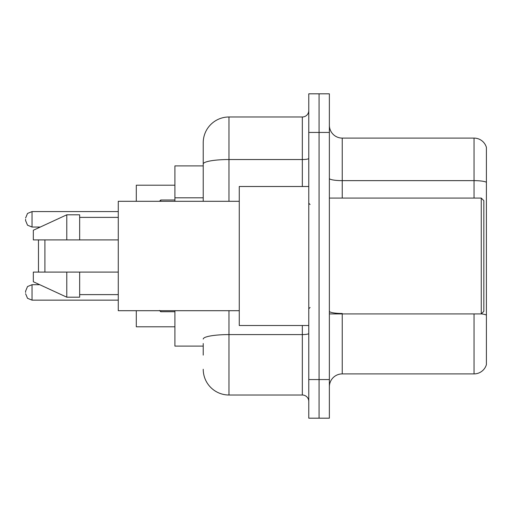 <?xml version="1.0" encoding="UTF-8"?>
<svg xmlns="http://www.w3.org/2000/svg" width="512" height="512" viewBox="0 0 512 512"><rect width="100%" height="100%" fill="white"/><g stroke="black" fill="none" stroke-linecap="round" stroke-linejoin="round"><path stroke-width="0.77" d="M203.226 188.8L203.226 164.006L203.226 165.901L174.912 165.901L174.912 201.299M203.226 346.099L174.912 346.099L174.912 310.701M203.226 355.11L203.226 343.526M308.774 379.565L308.774 418.182L319.072 418.182L319.072 379.565L319.072 418.182L329.37 418.182L329.37 379.565L319.072 379.565L319.072 132.435L319.072 379.565L308.774 379.565L308.774 132.435L319.072 132.435L319.072 93.818L319.072 132.435L329.37 132.435L329.37 379.565M329.37 132.435L329.37 93.818L308.774 93.818L308.774 132.435M228.973 310.701L228.973 395.014L302.336 395.014L302.336 325.504M203.226 201.299L203.226 142.733A25.741 25.741 0 0 1 228.973 116.986L302.336 116.986A6.438 6.438 0 0 0 308.774 110.554M203.226 142.733L203.226 156.89M308.774 401.446A6.438 6.438 0 0 0 302.336 395.014M228.973 395.014A25.741 25.741 0 0 1 203.226 369.267M329.37 386.778A12.87 12.87 0 0 1 342.24 373.901L474.042 373.901L474.042 313.92M486.4 147.366A12.87 12.87 0 0 0 474.042 138.099A12.87 12.87 0 0 1 486.4 147.366L486.4 364.634A12.87 12.87 0 0 1 474.042 373.901M486.4 182.253L486.4 182.253A12.87 2.234 180 0 0 474.042 180.64L474.042 138.099L342.24 138.099A12.87 12.87 0 0 1 329.37 125.222A12.87 12.87 0 0 0 342.24 138.099L342.24 198.08M486.4 182.432L486.4 322.419M38.47 239.91L38.47 272.09M38.47 284.122L38.47 284.704M44.909 239.91L44.909 272.09M136.294 310.701L136.294 326.79L174.912 326.79M174.912 185.21L136.294 185.21L136.294 201.299M38.47 227.04L38.47 227.878M481.254 198.08L483.827 200.653L483.827 311.347L481.254 313.92L481.254 198.08L329.37 198.08M308.774 186.496L239.264 186.496L239.264 325.504L308.774 325.504M239.264 201.299L118.272 201.299L118.272 310.701L239.264 310.701M66.79 239.91L33.325 239.91L33.325 230.259L66.79 214.81L66.79 239.91L118.272 239.91M66.79 214.81L79.661 214.81L79.661 239.91M118.272 272.09L79.661 272.09L79.661 297.19L66.79 297.19L66.79 272.09L33.325 272.09L33.325 281.741L66.79 297.19M33.325 272.09L41.843 272.09M79.661 272.09L66.79 272.09M25.6 292.429L25.6 291.142L25.6 292.429M25.6 219.315L25.6 220.602L25.6 219.315M203.226 197.811L174.912 197.811M308.774 333.466A6.438 1.12 0 0 1 302.336 334.586L228.973 334.586A25.741 4.467 180 0 0 203.226 339.059M228.973 116.986L228.973 159.533L302.336 159.533L302.336 116.986M203.226 164.006A25.741 4.467 180 0 1 228.973 159.533L228.973 201.299M302.336 186.496L302.336 159.533A6.438 1.12 0 0 0 308.774 158.413M342.24 313.92L342.24 373.901M474.042 198.08L474.042 180.64L342.24 180.64A12.87 2.234 -0 0 1 329.37 178.406M486.4 315.085A12.87 2.234 180 0 0 481.306 313.869M342.24 313.478A12.87 2.234 0 0 1 329.37 311.238M25.6 291.142L27.52 286.554L32.038 284.704L32.038 300.147L118.272 300.147M160.749 310.701L160.749 311.731L174.912 311.731M118.272 211.59L32.038 211.59L32.038 227.04L27.52 225.19L25.6 220.602M174.912 200.006L160.749 200.006L160.749 201.299M329.37 313.92L481.254 313.92M310.061 204.512L308.774 203.226M79.661 217.382L118.272 217.382M79.661 294.618L118.272 294.618M310.061 307.488L308.774 308.774M32.038 284.704L39.738 284.704M32.038 300.147L27.52 298.298L25.6 293.715M160.749 311.731L159.462 310.445M32.038 227.04L40.294 227.04M32.038 211.59L27.52 213.44L25.6 218.029M160.749 200.006L159.462 201.299"/></g></svg>
